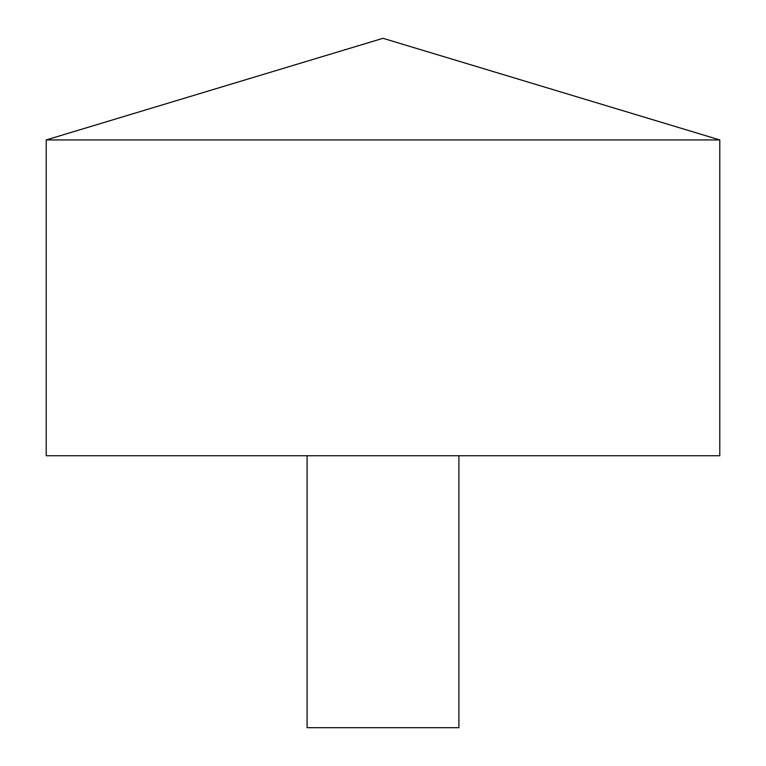 <?xml version="1.0" encoding="UTF-8"?>
<svg xmlns="http://www.w3.org/2000/svg" width="766" height="766" viewBox="0 0 766 766"><rect width="100%" height="100%" fill="white"/><g stroke="black" fill="none" stroke-linecap="round" stroke-linejoin="round"><path stroke-width="1.15" d="M719.791 139.939L46.209 139.939L46.209 455.732L719.791 455.732L719.791 139.939L383 38.3L46.209 139.939M458.901 455.732L458.901 727.7L307.099 727.7L307.099 455.732"/></g></svg>
